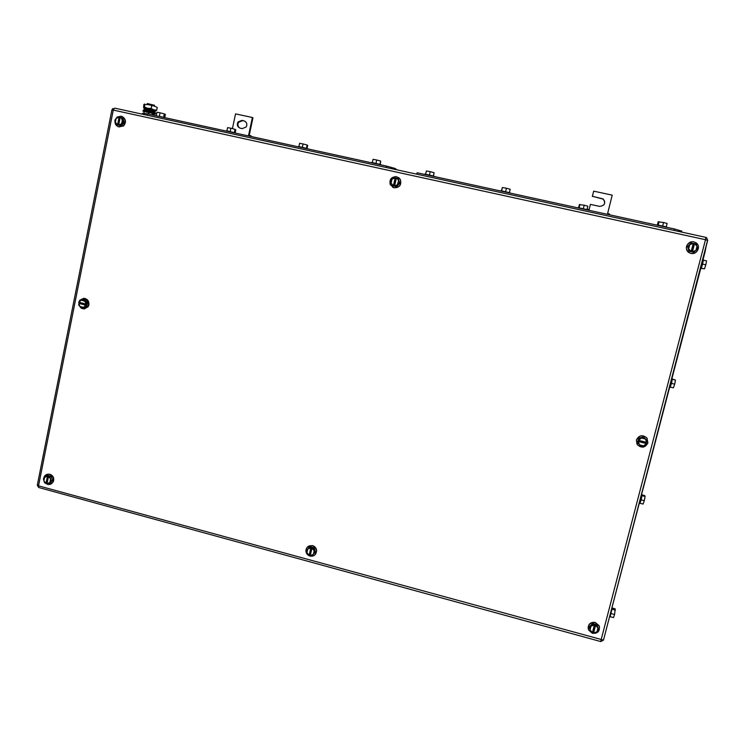 <?xml version="1.0" encoding="UTF-8"?>
<svg xmlns="http://www.w3.org/2000/svg" width="745" height="745" viewBox="0 0 745 745"><rect width="100%" height="100%" fill="white"/><g stroke="black" fill="none" stroke-linecap="round" stroke-linejoin="round"><path stroke-width="1.12" d="M609.578 214.802L609.401 213.917L607.613 213.554L612.213 195.153L593.681 191.148L592.405 196.298L603.068 198.906C605.955 203.106 604.81 205.601 599.641 206.393L590.403 204.381L589.127 209.513L587.125 209.131M609.205 214.718L609.401 213.917M607.417 214.327L607.613 213.554M588.941 210.295L589.127 209.513M590.403 204.381L589.09 209.503M592.405 196.298L602.966 199.064C604.856 200.619 605.21 202.491 604.046 204.679M593.681 191.148L592.322 196.475M250.972 136.475L251.102 135.851L248.625 135.18L252.387 117.505L235.541 113.873L232.431 128.624M249.975 136.261L250.143 135.488M248.467 135.935L248.625 135.18M252.387 117.505L252.946 117.812L249.23 135.301M243.922 120.858C246.716 122.003 247.489 124.024 246.232 126.92L242.274 128.624L240.253 128.187C237.348 126.939 236.631 124.843 238.102 121.891L241.901 120.42L243.922 120.858L242.479 120.718L238.689 122.199C237.366 124.48 237.711 126.417 239.704 128.019M244.49 121.156L245.133 121.361M116.155 124.555L117.58 124.806L115.373 122.348L116.136 118.492L114.842 120.243L116.155 124.555L121.37 125.858L124.219 122.469L122.906 118.166L121.873 117.766L122.394 119.871L121.621 123.726L120.327 125.477L121.37 125.858M124.219 122.469L123.186 122.078L121.286 118.11L120.187 117.412L121.873 117.766M117.58 124.806L119.098 117.179L116.136 118.492L117.701 116.844L120.178 117.468M123.186 122.078L121.621 123.726L118.66 125.048L120.327 125.477M120.187 117.412L118.66 125.048M118.66 125.095L119.237 125.3L118.157 125.067L119.694 117.356M117.58 124.853L118.157 125.067M115.214 119.694L117.086 117.077L121.137 116.164C125.626 118.446 126.324 121.677 123.223 125.868L118.977 126.939C116.127 126.017 114.786 123.968 114.954 120.783M122.003 116.444C126.007 118.967 126.51 122.143 123.512 125.98L118.52 126.808M687.942 246.493L688.669 248.802L689.74 244.686L687.588 246.586L688.948 251.214L693.791 252.285L695.96 250.404L692.422 251.754L694.163 252.201M687.588 246.586L691.071 243.019L693.269 243.336L689.74 244.686L691.435 242.907M694.545 243.568L697.031 246.288L695.96 250.404L697.665 248.625L696.296 243.978L694.331 243.624L692.207 251.838L688.948 251.214M691.146 251.521L688.669 248.802L689.311 251.13M694.536 243.615L692.422 251.754M691.164 251.475L693.269 243.336M693.26 243.392L694.331 243.624M693.912 241.911L695.914 242.749C701.399 245.98 697.134 255.069 690.941 253.384L688.827 252.471C683.51 249.156 687.784 240.253 693.912 241.911M693.493 253.412L690.839 253.412L688.725 252.49C685 248.299 685.689 244.816 690.783 242.032M589.36 627.607L590.04 629.935L591.018 626.126L589.36 627.607L589.267 626.741L592.545 623.574L597.155 624.822L598.598 630.121L597.155 624.822M592.415 632.57L590.683 632.039L590.04 629.935L592.415 632.57L594.37 625.046L591.018 626.126L592.657 624.431L592.545 623.574M598.598 630.121L595.302 633.297L592.517 632.17M597.276 625.688L595.562 625.372L597.946 628.016L596.959 631.825L593.607 632.933M592.657 624.431L595.516 624.841L593.542 632.449M595.562 625.372L593.616 632.896M595.581 625.325L595.516 624.841M595.246 622.68L599.101 625.875C600.163 631.08 597.965 633.557 592.489 633.306L588.606 630.028C587.609 624.869 589.817 622.42 595.246 622.68M588.14 628.249C588.317 623.891 590.673 621.954 595.208 622.438L599.064 625.632L599.548 627.318M46.022 483.291L47.438 476.195L44.616 477.275L43.908 480.87L44.691 482.872L46.022 483.328L43.908 480.87L43.415 478.746L47.298 475.245L51.275 476.325L52.55 480.45L49.841 483.486L48.667 483.961L49.878 482.499L47.056 483.579L48.667 483.961M52.55 480.45L51.386 480.916L50.595 478.905L50.111 476.781L51.275 476.325M51.386 480.916L49.878 482.499L50.595 478.905L48.472 476.474L50.111 476.781M46.125 475.692L48.49 476.428M47.056 483.579L48.472 476.474M47.131 483.198L46.674 483.067L48.108 475.897M46.022 483.328L46.674 483.067M43.704 478.374L44.216 476.735C45.436 474.667 47.224 473.867 49.57 474.351C52.979 475.841 54.115 478.355 52.979 481.913C51.768 484.045 49.962 484.874 47.568 484.38L45.361 483.114M46.861 474.425L49.906 474.23C53.305 475.71 54.441 478.225 53.305 481.782L50.697 484.148M391.786 185.43L393.407 185.766L391.069 183.158L391.972 179.182L390.445 180.951L392.187 185.673L396.666 186.66L399.814 183.186L398.1 178.455L398.724 180.662L396.666 186.66M399.814 183.186L397.56 178.828L396.377 178.102L398.1 178.455M393.407 185.719L395.204 177.85L391.972 179.182L393.602 177.468L396.359 178.157M399.441 182.935L397.811 184.648L394.58 185.971L396.284 186.418M396.377 178.102L394.58 185.971M394.571 186.026L393.621 185.896L395.437 177.953M396.601 176.639L400.279 179.461C401.574 184.825 399.506 187.591 394.068 187.749L390.268 184.676C389.197 179.424 391.311 176.742 396.601 176.639M398.594 177.524L400.382 179.536C401.676 184.9 399.609 187.656 394.17 187.824L392.466 187.125M306.344 550.434L306.921 552.66L307.76 548.963L306.344 550.434L309.911 546.681L314.185 547.845L315.48 552.12L314.902 552.771L313.608 548.488L314.185 547.845M309.156 555.183L307.638 554.708L306.921 552.66L309.156 555.183L310.823 547.873L307.76 548.963L309.911 546.681M313.608 548.488L311.941 548.18L314.185 550.713L313.338 554.41L311.922 555.882L310.265 555.528L313.338 554.41L314.902 552.771M309.324 547.324L311.95 548.134M311.941 548.18L310.274 555.491M310.358 555.1L309.482 554.857L311.159 547.473M312.379 545.787C314.884 546.634 316.262 548.376 316.513 550.993C316.085 554.885 313.924 556.589 310.022 556.105C307.489 555.239 306.111 553.47 305.897 550.806C306.372 546.979 308.532 545.303 312.379 545.787M307.322 547.137L312.546 545.61C315.042 546.457 316.42 548.19 316.672 550.816L315.358 554.466M81.689 307.992L83.533 307.378L80.004 306.484L81.689 307.992L86.755 306.679L87.631 302.405L84.548 299.378L79.473 300.673L79.054 302.274L81.317 300.049L87.631 302.405M85.796 305.152L85.647 306.735L83.533 307.378L85.796 305.152L78.821 303.392L80.004 306.484L78.607 304.966L79.603 302.414M83.44 299.416L84.846 300.933L86.029 304.035L86.532 302.451M85.647 306.735L86.755 306.679M79.054 302.274L86.029 304.035M86.075 304.044L86.69 304.016L86.457 305.124L79.417 303.355M85.843 305.161L86.457 305.124M78.756 302.414L79.566 300.477C84.679 296.938 87.686 298.41 88.599 304.901L87.863 306.716C82.76 310.404 79.724 308.97 78.756 302.414M83.57 298.317C87.361 298.68 89.139 300.868 88.916 304.882L88.18 306.707L84.213 308.97M646.362 443.554L638.26 441.515L639.517 444.849L643.606 445.882L645.934 445.203L646.409 443.564L643.606 445.882L641.231 446.451L637.515 442.735L638.716 438.181L643.401 436.933L647.135 440.64L645.421 439.038L646.669 442.372L647.135 440.64M643.401 436.933L641.315 438.004L638.716 438.181M643.643 437.324L645.421 439.038L641.315 438.004L638.577 440.332L638.94 438.582M637.739 443.145L638.521 440.314M638.577 440.332L646.669 442.372M646.53 442.334L646.269 443.331L638.083 441.273M636.481 440.053C639.117 435.229 642.6 434.586 646.939 438.107L647.917 442.921C645.226 447.782 641.715 448.397 637.394 444.765L636.481 440.053M636.938 444.039L636.426 439.932C639.052 435.117 642.535 434.475 646.874 437.995L647.219 438.507M706.325 245.217L705.077 251.922L606.011 630.354M639.974 503.266L643.103 504.067L644.285 500.696L645.086 496.44L644.704 495.574L641.976 494.885M644.285 500.696L641.119 499.886M645.086 496.44L641.939 495.639M639.769 503.583L639.769 503.583C641.119 500.565 641.836 497.52 641.92 494.438L641.901 494.41M610.425 616.748L613.489 617.577L614.588 614.523L615.165 608.823L612.39 608.078M614.588 614.523L611.468 613.675M615.426 610.127L612.325 609.289M610.062 616.888L612.353 607.836M670.23 387.093L673.415 387.856L674.691 384.159L675.454 380.052L672.279 379.019M674.691 384.159L671.478 383.396M675.454 380.052L672.26 379.289M669.718 387.633L669.923 387.596C671.431 384.234 672.186 381.142 672.176 378.302L672.148 378.292M701.129 268.321L704.463 268.871L705.822 264.829L706.549 260.871L703.308 260.154M704.463 268.871L701.222 268.144M705.822 264.829L702.554 264.103M700.635 268.964L700.784 268.88C701.734 268.088 703.997 259.009 703.15 259.39M142.677 114.255L142.863 113.333L147.538 113.883L386.525 166.088L395.018 168.426L396.973 169.851M226.946 130.654L227.579 127.637L230.885 128.215L235.01 129.313L234.377 132.349M235.234 132.638L235.83 129.816L235.01 129.313M230.885 128.215L230.242 131.26M235.494 132.899L226.62 130.766M298.931 146.374L299.592 143.329L303.085 143.953L307.126 145.024L306.456 148.087M307.052 148.283L307.666 145.471L307.126 145.024M303.085 143.953L302.414 147.016M307.462 148.572L298.456 146.458M372.351 162.41L373.04 159.328L376.728 159.998L380.676 161.05L379.978 164.133M380.285 164.235L380.676 161.05M376.728 159.998L376.029 163.09M380.844 164.561L371.718 162.457M156.338 115.233L156.953 112.244L160.073 112.793L164.291 113.901L163.677 116.909M164.794 117.291L165.371 114.46L164.291 113.901M160.073 112.793L159.458 115.81M164.934 117.514L156.059 115.745M484.669 609.736L482.434 609.121M410.998 589.546L408.8 588.941M338.733 569.739L336.582 569.143M559.812 630.326L557.53 629.702M218.052 536.661L215.966 536.093M149.438 517.859L147.389 517.291M82.099 499.401L80.088 498.852M287.97 555.826L285.847 555.239M416.79 174.181L417.107 172.766L674.523 228.985L681.777 231.155M501.469 190.618L502.391 187.517L506.423 188.252L510.195 189.277L509.45 192.396M502.391 187.517L501.646 190.645M506.423 188.252L505.678 191.391M509.887 192.769L500.733 190.645M578.66 207.51L579.368 204.633L584.192 205.201L587.852 206.197L587.069 209.345M579.936 204.419L579.163 207.566M584.192 205.201L583.409 208.367M587.386 209.671L578.064 207.585M657.435 224.748L658.18 221.814L663.562 222.494L667.11 223.472L666.3 226.638M659.083 221.665L658.273 224.841M663.562 222.494L662.743 225.688M666.505 226.927L656.988 224.869M425.674 174.051L426.391 170.959L430.219 171.648L434.093 172.691L433.376 175.792M433.478 175.829L434.093 172.691M430.219 171.648L429.502 174.768M434.158 176.165L424.939 174.069M154.42 105.278L147.314 103.518L147.138 104.365M153.405 110.037L146.392 108.314M141.904 114.087L142.807 113.305M154.941 110.744L156.012 110.819L155.454 110.418L147.678 108.295L143.738 107.671L144.716 108.23M156.916 107.206L154.578 106.218L156.916 107.206M154.466 106.181L148.423 104.626L154.466 106.181M144.93 104.449L148.423 104.626L144.93 104.449L144.418 107.001L143.589 107.662L143.794 104.7L144.456 104.03M151.691 105.92L151.17 108.472L147.678 108.295L144.418 107.001M157.242 107.625L156.72 110.158L153.843 109.878L151.17 108.472M156.04 110.809L156.72 110.158M143.859 113.184L144.176 111.582L148.655 112.56L148.348 114.059M143.077 111.042L143.263 110.148L145.107 110.176L144.884 111.275L143.04 111.238L144.158 111.675M148.758 114.153L149.577 111.154L148.655 112.56M153.442 115.177L153.47 114.004L155.333 114.05L149.326 112.244M155.267 113.147L149.577 111.154M152.725 113.622L149.168 112.374M148.721 112.272L145.666 111.675M149.251 111.247L145.638 110.688L145.489 111.405M153.833 115.261L154.019 114.097M153.079 111.862L154.969 111.927L150.369 110.511L144.13 109.45L145.973 110.12M144.13 109.45L144.13 108.37L150.602 109.459L155.295 111.145M153.833 110.223L145.852 108.398M241.901 120.42L242.479 120.718M707.573 240.393L705.496 239.722L600.656 641.519M37.287 485.209L38.684 487.5L38.535 485.833L37.362 484.939L111.899 109.906L113.268 110.074L114.618 108.118L705.785 237.357L705.496 239.722L113.268 110.074L38.535 485.833L603.478 640.095L707.666 240.374M707.685 240.337L706.605 237.692L707.601 240.29L603.478 640.095L600.768 641.557L39.029 487.593M706.605 237.692L705.832 237.366M704.602 251.819L705.077 251.922M147.259 115.261L147.538 113.883M386.525 166.088L386.208 167.495M395.008 169.413L395.204 168.538M674.523 228.985L674.15 230.438M144.884 111.275L148.767 112.123M152.567 114.423L153.544 114.637M238.102 121.891L238.689 122.199M112.979 108.453L111.918 109.841M394.803 169.376L395.018 168.426M681.265 231.993L681.554 230.894M666.552 226.741L666.43 227.216M154.448 105.147L154.243 106.116M153.2 111.294L153.042 112.076M152.772 113.417L152.455 114.963M146.095 109.552L145.88 110.577M155.454 110.418L156.059 110.185M155.556 112.951L155.333 114.05M153.181 111.359L154.56 112.095M154.969 111.927L155.388 110.94"/></g></svg>
